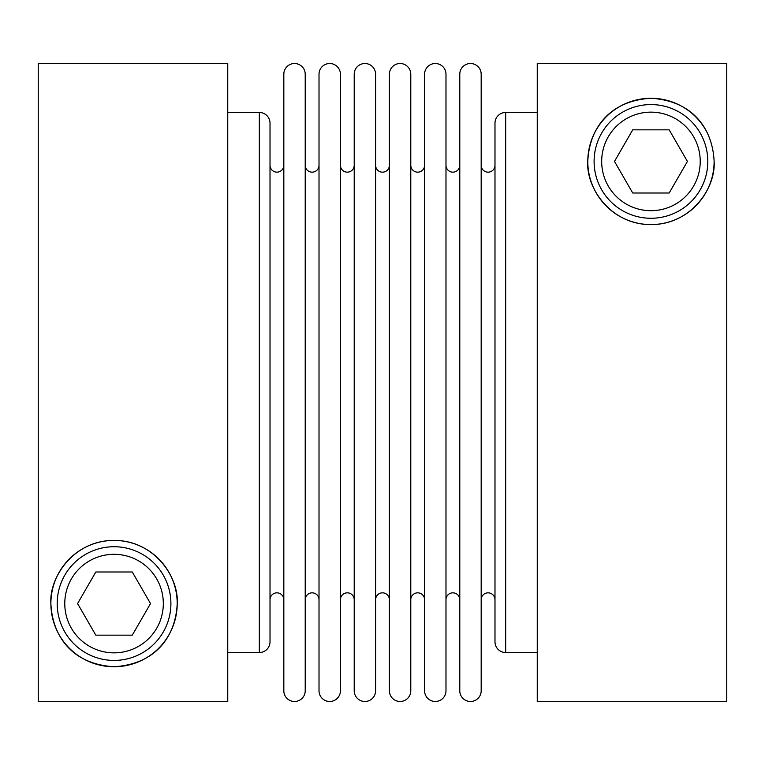 <?xml version="1.0" encoding="UTF-8"?>
<svg xmlns="http://www.w3.org/2000/svg" width="765" height="765" viewBox="0 0 765 765"><rect width="100%" height="100%" fill="white"/><g stroke="black" fill="none" stroke-linecap="round" stroke-linejoin="round"><path stroke-width="1.15" d="M494.984 599.741A6.904 6.904 0 0 0 488.08 592.837A6.904 6.904 0 0 0 481.175 599.741L481.175 165.259A6.904 6.904 0 0 0 488.08 172.163A6.904 6.904 0 0 0 494.984 165.259M470.485 63.514A10.691 10.691 0 0 0 459.784 74.205L459.784 690.795A10.691 10.691 0 0 0 470.485 701.486A10.691 10.691 0 0 0 481.175 690.795L481.175 74.205A10.691 10.691 0 0 0 470.485 63.514M459.784 599.741A6.904 6.904 0 0 0 452.88 592.837A6.904 6.904 0 0 0 445.985 599.741M445.985 165.259A6.904 6.904 0 0 0 452.88 172.163A6.904 6.904 0 0 0 459.784 165.259M435.285 63.514A10.691 10.691 0 0 0 424.594 74.205L424.594 690.795A10.691 10.691 0 0 0 435.285 701.486A10.691 10.691 0 0 0 445.985 690.795L445.985 74.205A10.691 10.691 0 0 0 435.285 63.514M424.594 599.741A6.904 6.904 0 0 0 417.69 592.837A6.904 6.904 0 0 0 410.786 599.741L410.786 591.575L410.786 599.741M410.786 165.259A6.904 6.904 0 0 0 417.69 172.163A6.904 6.904 0 0 0 424.594 165.259M400.095 63.514A10.691 10.691 0 0 0 389.404 74.205L389.404 690.795A10.691 10.691 0 0 0 400.095 701.486A10.691 10.691 0 0 0 410.786 690.795L410.786 74.205A10.691 10.691 0 0 0 400.095 63.514M389.404 599.741A6.904 6.904 0 0 0 382.5 592.837A6.904 6.904 0 0 0 375.596 599.741L375.596 165.259A6.904 6.904 0 0 0 382.5 172.163A6.904 6.904 0 0 0 389.404 165.259M375.596 690.795L375.596 74.205A10.691 10.691 0 0 0 364.905 63.514A10.691 10.691 0 0 0 354.214 74.205L354.214 690.795A10.691 10.691 0 0 0 364.905 701.486A10.691 10.691 0 0 0 375.596 690.795L375.596 591.575M354.214 599.741A6.904 6.904 0 0 0 347.31 592.837A6.904 6.904 0 0 0 340.406 599.741L340.406 165.259A6.904 6.904 0 0 0 347.31 172.163A6.904 6.904 0 0 0 354.214 165.259M329.715 63.514A10.691 10.691 0 0 0 319.015 74.205L319.015 690.795A10.691 10.691 0 0 0 329.715 701.486A10.691 10.691 0 0 0 340.406 690.795L340.406 74.205A10.691 10.691 0 0 0 329.715 63.514M319.015 599.741A6.904 6.904 0 0 0 312.12 592.837A6.904 6.904 0 0 0 305.216 599.741L305.216 591.575L305.216 599.741M305.216 165.259A6.904 6.904 0 0 0 312.12 172.163A6.904 6.904 0 0 0 319.015 165.259M294.515 63.514A10.691 10.691 0 0 0 283.825 74.205L283.825 690.795A10.691 10.691 0 0 0 294.515 701.486A10.691 10.691 0 0 0 305.216 690.795L305.216 74.205A10.691 10.691 0 0 0 294.515 63.514M283.825 599.741A6.904 6.904 0 0 0 276.92 592.837A6.904 6.904 0 0 0 270.016 599.741L270.016 165.259A6.904 6.904 0 0 0 276.92 172.163A6.904 6.904 0 0 0 283.825 165.259M57.203 603.575A56.849 56.849 0 0 0 114.052 660.424A56.849 56.849 0 0 0 170.901 603.575A56.849 56.849 0 0 0 114.052 546.726A56.849 56.849 0 0 0 57.203 603.575A56.849 56.849 0 0 0 114.052 660.424A56.849 56.849 0 0 0 170.901 603.575M594.099 161.425A56.849 56.849 0 0 0 650.948 218.274A56.849 56.849 0 0 0 707.797 161.425A56.849 56.849 0 0 0 650.948 104.576A56.849 56.849 0 0 0 594.099 161.425A56.849 56.849 0 0 0 650.948 218.274A56.849 56.849 0 0 0 707.797 161.425M494.984 173.426L494.984 641.835A10.691 10.691 0 0 0 505.675 652.535L537.25 652.535M505.675 652.535L505.675 112.465A10.691 10.691 0 0 0 494.984 123.165L494.984 591.575M340.406 173.426L340.406 74.205M259.325 652.535A10.691 10.691 0 0 0 270.016 641.835L270.016 123.165A10.691 10.691 0 0 0 259.325 112.465L259.325 652.535L227.75 652.535M38.881 63.514L227.75 63.514L227.75 701.486L196.165 701.486M38.948 63.581L38.25 63.581L38.25 701.419L196.165 701.419M114.052 666.745C70.868 664.096 52.259 634.797 50.882 603.575C48.998 577.288 73.88 540.195 114.052 540.415C154.214 540.195 179.106 577.288 177.212 603.575C175.835 634.797 157.227 664.096 114.052 666.745M650.948 224.585C610.786 224.805 585.894 187.712 587.788 161.425C589.165 130.203 607.773 100.903 650.948 98.255C694.132 100.903 712.741 130.203 714.118 161.425C716.002 187.712 691.12 224.805 650.948 224.585M726.052 701.419L726.75 701.419L726.75 63.581L537.25 63.514L537.25 701.486L726.119 701.486M177.212 603.575A63.17 63.17 0 0 0 114.052 540.415A63.17 63.17 0 0 0 50.882 603.575A63.17 63.17 0 0 0 114.052 666.745A63.17 63.17 0 0 0 177.212 603.575M707.979 134.258A63.17 63.17 0 0 0 587.788 161.425A63.17 63.17 0 0 0 650.948 224.585A63.17 63.17 0 0 0 714.118 161.425M270.016 173.426L270.016 165.259L270.016 173.426M632.722 193L614.486 161.425L632.722 129.84L669.184 129.84L687.419 161.425L669.184 193L632.722 193M95.816 635.16L77.581 603.575L95.816 572L132.278 572L150.514 603.575L132.278 635.16L95.816 635.16M64.776 603.575A49.266 49.266 0 0 0 114.052 652.851A49.266 49.266 0 0 0 163.318 603.575A49.266 49.266 0 0 0 114.052 554.309A49.266 49.266 0 0 0 64.776 603.575M601.682 161.425A49.266 49.266 0 0 0 650.948 210.691A49.266 49.266 0 0 0 700.224 161.425A49.266 49.266 0 0 0 650.948 112.149A49.266 49.266 0 0 0 601.682 161.425M505.675 112.465L537.25 112.465M227.75 112.465L259.325 112.465"/></g></svg>
